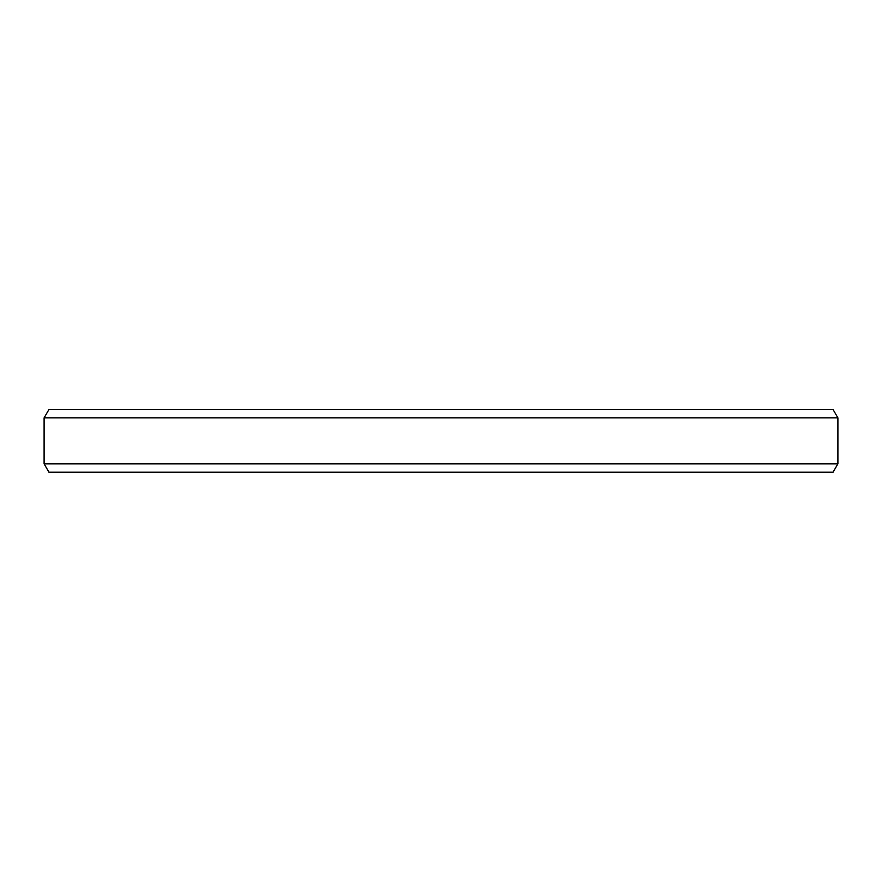 <?xml version="1.0" encoding="UTF-8"?>
<svg xmlns="http://www.w3.org/2000/svg" width="882" height="882" viewBox="0 0 882 882"><rect width="100%" height="100%" fill="white"/><g stroke="black" fill="none" stroke-linecap="round" stroke-linejoin="round"><path stroke-width="1.32" d="M346.505 472.19L348.357 472.19M352.668 472.19L348.357 472.476M355.126 472.19L352.668 472.476M359.437 472.19L355.126 472.476M361.278 472.19L359.437 472.476M362.535 472.19L361.278 472.476M436.711 472.476L364.531 472.19M487.812 472.19L439.258 472.19M516.51 472.19L488.143 472.19M535.495 472.19L517.006 472.19M837.9 463.833L833.071 472.19L48.929 472.19L44.1 463.833L837.9 463.833L837.9 417.881L44.1 417.881L44.1 463.833M837.9 417.881L833.071 409.524L48.929 409.524L44.1 417.881"/></g></svg>
